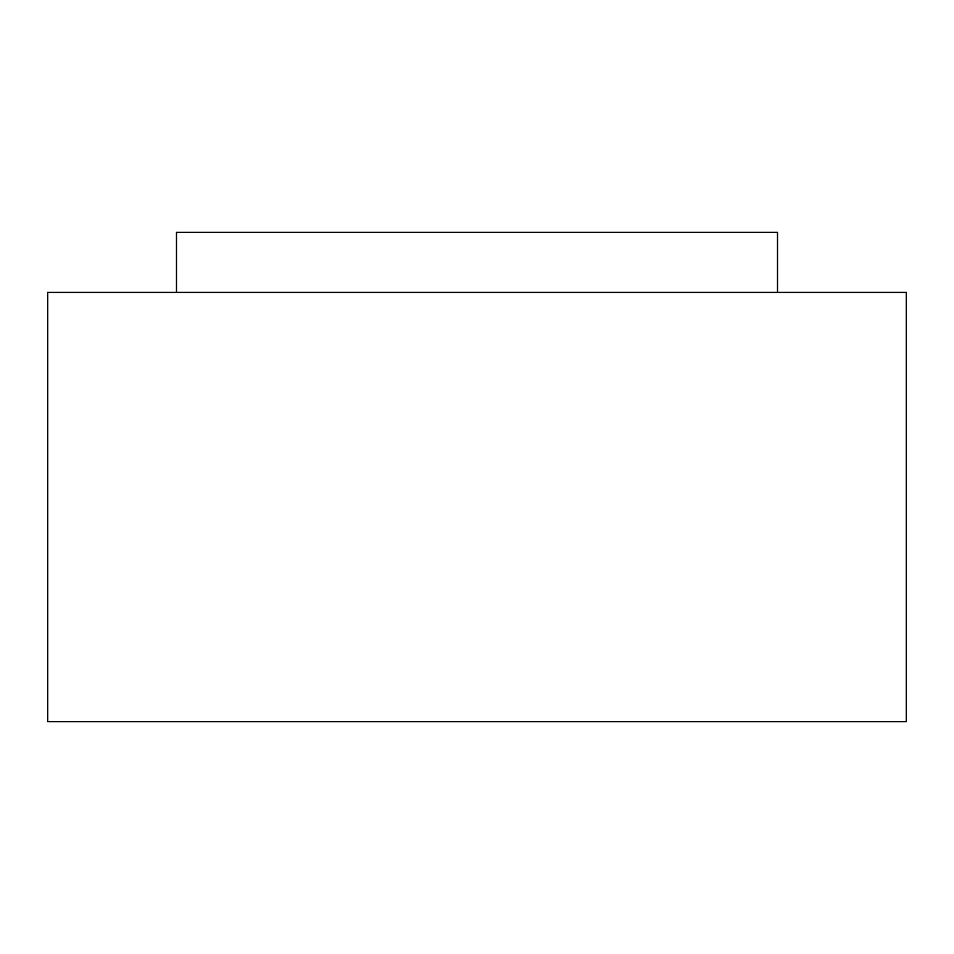 <?xml version="1.0" encoding="UTF-8"?>
<svg xmlns="http://www.w3.org/2000/svg" width="954" height="954" viewBox="0 0 954 954"><rect width="100%" height="100%" fill="white"/><g stroke="black" fill="none" stroke-linecap="round" stroke-linejoin="round"><path stroke-width="1.43" d="M777.51 292.401L777.51 232.299L176.49 232.299L176.49 292.401M47.7 292.401L47.7 721.701L906.3 721.701L906.3 292.401L47.7 292.401"/></g></svg>
